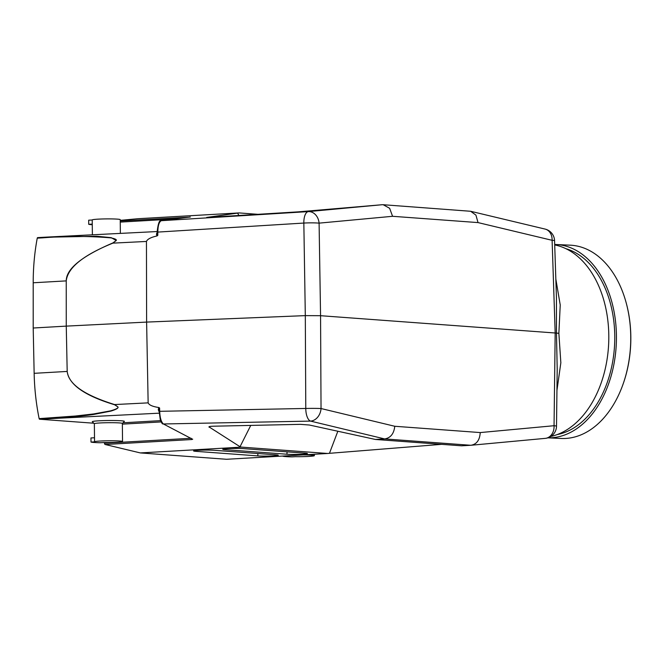 <?xml version="1.0" encoding="UTF-8"?>
<svg xmlns="http://www.w3.org/2000/svg" width="664" height="664" viewBox="0 0 664 664"><rect width="100%" height="100%" fill="white"/><g stroke="black" fill="none" stroke-linecap="round" stroke-linejoin="round"><path stroke-width="1" d="M92.271 224.739A17.911 1.121 -0.6 0 1 88.719 224.299L88.677 220.191L92.221 219.992M88.719 224.299L92.271 224.1M37.674 237.621L43.376 237.289A0.822 0.49 86.7 0 1 43.417 237.289L96.911 236.243L111.27 237.687L116.217 240.509L112.905 243.132C83.257 255.125 67.703 267.708 66.242 280.889L66.259 326.124L33.2 328.016L33.2 282.781A153.982 91.84 -93.3 0 1 37.25 238.152A0.822 0.49 -93.3 0 1 37.715 237.621L43.343 237.297M156.878 235.778L157.318 235.139L157.791 235.396L156.878 235.778L156.463 234.06L157.169 233.13L157.111 233.844L157.127 232.159C158.049 223.61 159.41 219.792 161.211 220.697L308.337 211.6L382.182 204.719L383.228 204.736L389.643 208.305L392.573 216.298L478.03 222.589L475.93 215.136L470.651 211.276L383.228 204.728M157.086 235.927C150.919 237.314 147.375 239.156 146.453 241.447L146.611 322.09L66.259 326.124L67.189 371.433L34.146 373.326L33.2 328.016M157.791 235.396L157.825 232.085L303.838 223.062L305.307 315.624L146.611 322.09L148.147 402.865C149.051 405.048 152.629 406.6 158.887 407.53L159.601 408.003L159.136 408.318M192.203 439.062L163.385 423.972C161.169 421.922 159.933 417.706 159.7 411.315L305.78 408.46A12.35 5.353 88.9 0 0 310.536 421.101A12.35 9.769 -76.5 0 0 321.036 408.534A12.35 0.506 179.7 0 0 305.78 408.46L305.307 315.624L320.563 315.699L319.093 223.137A12.35 9.927 -95.3 0 0 308.337 211.6A12.35 5.329 86.5 0 0 303.838 223.062A12.35 1.046 -0.9 0 1 319.093 223.137L392.573 216.298M157.825 232.085L157.177 232.184L157.825 232.085C157.924 225.727 159.07 221.934 161.261 220.697L190.261 217.012M157.318 235.139L157.111 233.994M157.127 232.417L156.463 234.06M37.25 238.152L42.953 237.828C66.035 235.977 88.677 235.994 110.888 237.87C115.104 238.716 116.881 239.596 116.217 240.509M112.897 243.132L112.863 242.949C81.78 256.196 66.234 268.845 66.242 280.889L33.2 282.781M116.217 240.517L112.863 242.941M208.952 426.844L240.036 446.731L241.53 447.121L140.32 452.923L105.169 444.498A1.237 0.739 -93.3 0 1 104.489 443.245L104.472 442.539M91.001 442.066L94.578 441.859A14.002 0.88 -0.6 0 1 94.545 441.801A14.002 0.88 -0.6 0 1 100.173 441.037A14.002 0.88 -0.6 0 1 114.814 440.805A14.002 0.88 -0.6 0 1 122.541 441.51A14.002 0.88 -0.6 0 1 103.692 442.531L100.115 442.739A17.911 1.121 -0.6 0 1 91.001 442.066L90.96 437.958L94.504 437.759M302.784 454.906A14.002 0.88 -0.6 0 1 314.371 455.653A14.002 0.88 -0.6 0 1 295.522 456.674L291.944 456.874A17.911 1.121 -0.6 0 1 282.831 456.201L282.831 456.052M282.831 456.201L286.408 456.002A14.002 0.88 -0.6 0 1 286.375 455.944A14.002 0.88 -0.6 0 1 286.474 455.844M556.507 426.213A12.35 0.788 -179.3 0 0 554.05 425.715A12.35 9.902 84.7 0 1 545.293 438.364L545.293 438.364A12.35 12.35 0 0 0 556.507 426.213L557.204 369.059L556.465 333.112L558.864 333.295L560.848 362.768L556.938 390.465M192.211 439.053L163.385 423.972L310.536 421.101L384.639 438.921L470.826 445.278L545.293 438.364M394.773 426.271C393.926 433.766 390.548 437.983 384.639 438.921L375.392 439.452L461.58 445.81L470.826 445.278C476.627 444.374 479.765 440.132 480.23 432.571L554.05 425.715L555.179 332.996L320.563 315.699L321.036 408.534L394.773 426.271L480.23 432.571M276.017 454.848L214.057 450.283A11.363 0.714 -0.6 0 0 201.383 450.167A11.363 0.714 -0.6 0 0 193.589 450.922A11.363 0.714 -0.6 0 0 195.847 451.329L257.806 455.894A11.363 0.714 -0.6 0 0 270.514 456.01A11.363 0.714 -0.6 0 0 278.274 455.255A11.363 0.714 -0.6 0 0 276.017 454.848M305.183 453.18A11.363 0.714 -0.6 0 1 307.432 453.578A11.363 0.714 -0.6 0 1 299.671 454.342A11.363 0.714 -0.6 0 1 286.964 454.226L225.005 449.661A11.363 0.714 -0.6 0 1 222.747 449.254A11.363 0.714 -0.6 0 1 230.549 448.499A11.363 0.714 -0.6 0 1 243.215 448.615L305.183 453.18M140.32 452.923L226.507 459.281L327.717 453.479L241.53 447.121M337.843 431.243L329.452 453.321L327.717 453.479M240.036 446.731L250.76 425.408M209.6 426.545L209.135 427.209C208.438 426.645 209.774 426.313 213.161 426.213L300.427 424.346L309.366 425.018L375.392 439.452M441.626 444.341L329.452 453.321M122.541 441.51L122.35 423.433A14.002 0.88 179.4 0 0 114.623 422.727A14.002 0.88 179.4 0 0 99.982 422.96A14.002 0.88 179.4 0 0 94.354 423.723L94.545 441.801M122.35 423.458L124.359 421.424A16.061 1.004 179.4 0 0 108.323 420.519A16.061 1.004 179.4 0 0 92.313 421.756L94.354 423.757M34.146 373.326A153.982 91.84 -93.3 0 0 39.143 418.627A0.822 0.49 -93.3 0 0 39.616 419.225L93.815 423.217M39.143 418.627L75.24 416.037L93.566 413.954L110.631 410.85C116.15 409.223 118.59 407.92 117.968 406.941L114.557 404.749C84.66 395.686 68.865 384.58 67.189 371.433C68.516 384.124 84.32 395.163 114.59 404.559L114.557 404.749M159.103 413.182L45.318 418.901C67.263 417.523 83.423 416.029 93.807 414.419L110.763 411.132C116.233 409.456 118.64 408.053 117.968 406.941L114.59 404.559L148.147 402.865M158.679 407.713L158.298 409.688L159.028 410.468L158.887 407.53M159.028 410.468L158.953 409.746M158.298 409.688L159.011 411.638M556.457 297.953L556.465 333.112L555.179 332.996L552.108 240.31A12.35 0.764 -1.9 0 1 554.564 240.683L556.457 297.928M555.834 279.046L560.233 304.983L558.864 333.295M382.182 204.719L298.202 211.857L206.977 217.435M206.72 217.418L239.073 212.92L258.122 214.331M238.924 215.509L237.587 213.069M120.225 220.365L137.863 218.722L239.073 212.92M92.379 234.799L92.221 219.933A14.002 0.88 -0.6 0 1 106.215 218.904A14.002 0.88 -0.6 0 1 120.217 219.635L120.367 233.396M554.706 244.933A96.753 64.964 92.7 0 1 608.78 340.018A96.753 64.964 92.7 0 1 550.838 436.447M565.836 248.66A94.28 63.304 92.7 0 1 608.855 377.6A94.28 63.304 92.7 0 1 557.171 434.588M626.401 303.647L626.542 304.178A95.516 64.134 92.7 0 1 624.849 378.787A95.516 64.134 92.7 0 1 622.782 384.954L622.591 385.469A96.753 64.964 -87.3 0 0 624.691 379.227A96.753 64.964 -87.3 0 0 626.401 303.647A96.753 64.964 -87.3 0 0 570.21 245.174L555.884 244.501A96.753 64.964 92.7 0 1 610.365 378.555A96.753 64.964 92.7 0 1 547.891 437.833M547.858 437.842L561.204 438.464A96.753 64.964 -87.3 0 0 622.591 385.469M554.689 244.468A96.753 64.964 92.7 0 1 555.884 244.501M50.655 236.899L43.376 237.289A0.822 0.49 86.7 0 0 42.953 237.828M112.905 243.132L146.453 241.447M554.564 240.683A12.35 12.35 0 0 0 545.086 229.08A12.35 9.744 103.4 0 1 552.108 240.31L478.03 222.589M120.234 220.987L189.223 217.145M189.497 217.012L190.377 217.003M191.149 438.273L191.821 439.526L192.709 439.186M105.169 444.498L191.821 439.526M104.489 443.245L190.726 438.298M122.359 424.147L161.144 421.922M123.006 422.802L160.58 420.644M195.847 451.329L195.872 450.474M257.881 453.512L257.806 455.894M287.039 451.844L286.964 454.226M225.005 449.661L225.038 448.806M39.616 419.225L45.318 418.901A0.822 0.49 86.7 0 1 44.845 418.295M159.7 411.315L159.053 411.414L159.7 411.315L159.601 408.003M120.242 222.1L174.74 218.979M545.086 229.08L470.651 211.276M161.194 220.697L190.311 217.003M50.713 236.899L157.136 231.545M314.371 455.653L314.363 454.242M162.896 423.856C162.522 424.321 161.651 422.976 160.298 419.831L158.953 409.779"/></g></svg>
